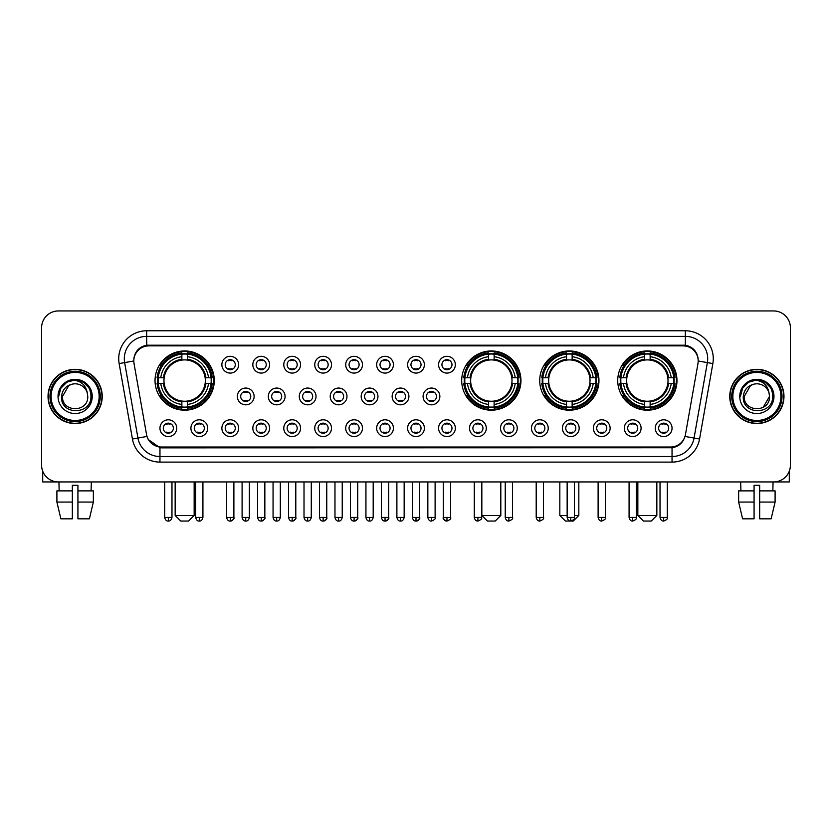 <?xml version="1.0" encoding="UTF-8"?>
<svg xmlns="http://www.w3.org/2000/svg" width="832" height="832" viewBox="0 0 832 832"><rect width="100%" height="100%" fill="white"/><g stroke="black" fill="none" stroke-linecap="round" stroke-linejoin="round"><path stroke-width="1.25" d="M461.708 380.567A29.619 29.619 0 0 0 491.327 410.186A29.619 29.619 0 0 0 520.946 380.567A29.619 29.619 0 0 0 491.327 350.958A29.619 29.619 0 0 0 461.708 380.567M539.718 380.567A29.619 29.619 0 0 0 569.338 410.186A29.619 29.619 0 0 0 598.957 380.567A29.619 29.619 0 0 0 569.338 350.958A29.619 29.619 0 0 0 539.718 380.567M617.729 380.567A29.619 29.619 0 0 0 647.348 410.186A29.619 29.619 0 0 0 676.967 380.567A29.619 29.619 0 0 0 647.348 350.958A29.619 29.619 0 0 0 617.729 380.567M155.033 380.567A29.619 29.619 0 0 0 184.652 410.186A29.619 29.619 0 0 0 214.271 380.567A29.619 29.619 0 0 0 184.652 350.958A29.619 29.619 0 0 0 155.033 380.567M207.678 428.178A8.382 8.382 0 0 1 199.295 436.561A8.382 8.382 0 0 1 190.913 428.178A8.382 8.382 0 0 1 199.295 419.796A8.382 8.382 0 0 1 207.678 428.178M194.262 428.178A5.034 5.034 0 0 0 199.295 433.212A5.034 5.034 0 0 0 204.329 428.178A5.034 5.034 0 0 0 199.295 423.155A5.034 5.034 0 0 0 194.262 428.178M238.638 428.178A8.382 8.382 0 0 1 230.256 436.561A8.382 8.382 0 0 1 221.874 428.178A8.382 8.382 0 0 1 230.256 419.796A8.382 8.382 0 0 1 238.638 428.178M225.222 428.178A5.034 5.034 0 0 0 230.256 433.212A5.034 5.034 0 0 0 235.279 428.178A5.034 5.034 0 0 0 230.256 423.155A5.034 5.034 0 0 0 225.222 428.178M269.589 428.178A8.382 8.382 0 0 1 261.206 436.561A8.382 8.382 0 0 1 252.824 428.178A8.382 8.382 0 0 1 261.206 419.796A8.382 8.382 0 0 1 269.589 428.178M256.183 428.178A5.034 5.034 0 0 0 261.206 433.212A5.034 5.034 0 0 0 266.24 428.178A5.034 5.034 0 0 0 261.206 423.155A5.034 5.034 0 0 0 256.183 428.178M300.55 428.178A8.382 8.382 0 0 1 292.167 436.561A8.382 8.382 0 0 1 283.785 428.178A8.382 8.382 0 0 1 292.167 419.796A8.382 8.382 0 0 1 300.55 428.178M287.144 428.178A5.034 5.034 0 0 0 292.167 433.212A5.034 5.034 0 0 0 297.201 428.178A5.034 5.034 0 0 0 292.167 423.155A5.034 5.034 0 0 0 287.144 428.178M331.51 428.178A8.382 8.382 0 0 1 323.128 436.561A8.382 8.382 0 0 1 314.746 428.178A8.382 8.382 0 0 1 323.128 419.796A8.382 8.382 0 0 1 331.51 428.178M318.094 428.178A5.034 5.034 0 0 0 323.128 433.212A5.034 5.034 0 0 0 328.151 428.178A5.034 5.034 0 0 0 323.128 423.155A5.034 5.034 0 0 0 318.094 428.178M362.471 428.178A8.382 8.382 0 0 1 354.089 436.561A8.382 8.382 0 0 1 345.706 428.178A8.382 8.382 0 0 1 354.089 419.796A8.382 8.382 0 0 1 362.471 428.178M349.055 428.178A5.034 5.034 0 0 0 354.089 433.212A5.034 5.034 0 0 0 359.112 428.178A5.034 5.034 0 0 0 354.089 423.155A5.034 5.034 0 0 0 349.055 428.178M393.422 428.178A8.382 8.382 0 0 1 385.039 436.561A8.382 8.382 0 0 1 376.657 428.178A8.382 8.382 0 0 1 385.039 419.796A8.382 8.382 0 0 1 393.422 428.178M380.016 428.178A5.034 5.034 0 0 0 385.039 433.212A5.034 5.034 0 0 0 390.073 428.178A5.034 5.034 0 0 0 385.039 423.155A5.034 5.034 0 0 0 380.016 428.178M424.382 428.178A8.382 8.382 0 0 1 416 436.561A8.382 8.382 0 0 1 407.618 428.178A8.382 8.382 0 0 1 416 419.796A8.382 8.382 0 0 1 424.382 428.178M410.966 428.178A5.034 5.034 0 0 0 416 433.212A5.034 5.034 0 0 0 421.034 428.178A5.034 5.034 0 0 0 416 423.155A5.034 5.034 0 0 0 410.966 428.178M455.343 428.178A8.382 8.382 0 0 1 446.961 436.561A8.382 8.382 0 0 1 438.578 428.178A8.382 8.382 0 0 1 446.961 419.796A8.382 8.382 0 0 1 455.343 428.178M441.927 428.178A5.034 5.034 0 0 0 446.961 433.212A5.034 5.034 0 0 0 451.984 428.178A5.034 5.034 0 0 0 446.961 423.155A5.034 5.034 0 0 0 441.927 428.178M486.294 428.178A8.382 8.382 0 0 1 477.911 436.561A8.382 8.382 0 0 1 469.529 428.178A8.382 8.382 0 0 1 477.911 419.796A8.382 8.382 0 0 1 486.294 428.178M472.888 428.178A5.034 5.034 0 0 0 477.911 433.212A5.034 5.034 0 0 0 482.945 428.178A5.034 5.034 0 0 0 477.911 423.155A5.034 5.034 0 0 0 472.888 428.178M517.254 428.178A8.382 8.382 0 0 1 508.872 436.561A8.382 8.382 0 0 1 500.49 428.178A8.382 8.382 0 0 1 508.872 419.796A8.382 8.382 0 0 1 517.254 428.178M503.849 428.178A5.034 5.034 0 0 0 508.872 433.212A5.034 5.034 0 0 0 513.906 428.178A5.034 5.034 0 0 0 508.872 423.155A5.034 5.034 0 0 0 503.849 428.178M548.215 428.178A8.382 8.382 0 0 1 539.833 436.561A8.382 8.382 0 0 1 531.45 428.178A8.382 8.382 0 0 1 539.833 419.796A8.382 8.382 0 0 1 548.215 428.178M534.799 428.178A5.034 5.034 0 0 0 539.833 433.212A5.034 5.034 0 0 0 544.856 428.178A5.034 5.034 0 0 0 539.833 423.155A5.034 5.034 0 0 0 534.799 428.178M579.176 428.178A8.382 8.382 0 0 1 570.794 436.561A8.382 8.382 0 0 1 562.411 428.178A8.382 8.382 0 0 1 570.794 419.796A8.382 8.382 0 0 1 579.176 428.178M565.76 428.178A5.034 5.034 0 0 0 570.794 433.212A5.034 5.034 0 0 0 575.817 428.178A5.034 5.034 0 0 0 570.794 423.155A5.034 5.034 0 0 0 565.76 428.178M610.126 428.178A8.382 8.382 0 0 1 601.744 436.561A8.382 8.382 0 0 1 593.362 428.178A8.382 8.382 0 0 1 601.744 419.796A8.382 8.382 0 0 1 610.126 428.178M596.721 428.178A5.034 5.034 0 0 0 601.744 433.212A5.034 5.034 0 0 0 606.778 428.178A5.034 5.034 0 0 0 601.744 423.155A5.034 5.034 0 0 0 596.721 428.178M641.087 428.178A8.382 8.382 0 0 1 632.705 436.561A8.382 8.382 0 0 1 624.322 428.178A8.382 8.382 0 0 1 632.705 419.796A8.382 8.382 0 0 1 641.087 428.178M627.671 428.178A5.034 5.034 0 0 0 632.705 433.212A5.034 5.034 0 0 0 637.738 428.178A5.034 5.034 0 0 0 632.705 423.155A5.034 5.034 0 0 0 627.671 428.178M672.048 428.178A8.382 8.382 0 0 1 663.666 436.561A8.382 8.382 0 0 1 655.283 428.178A8.382 8.382 0 0 1 663.666 419.796A8.382 8.382 0 0 1 672.048 428.178M658.632 428.178A5.034 5.034 0 0 0 663.666 433.212A5.034 5.034 0 0 0 668.689 428.178A5.034 5.034 0 0 0 663.666 423.155A5.034 5.034 0 0 0 658.632 428.178M176.717 428.178A8.382 8.382 0 0 1 168.334 436.561A8.382 8.382 0 0 1 159.952 428.178A8.382 8.382 0 0 1 168.334 419.796A8.382 8.382 0 0 1 176.717 428.178M163.311 428.178A5.034 5.034 0 0 0 168.334 433.212A5.034 5.034 0 0 0 173.368 428.178A5.034 5.034 0 0 0 168.334 423.155A5.034 5.034 0 0 0 163.311 428.178M254.114 396.438A8.382 8.382 0 0 1 245.731 404.82A8.382 8.382 0 0 1 237.349 396.438A8.382 8.382 0 0 1 245.731 388.055A8.382 8.382 0 0 1 254.114 396.438M240.698 396.438A5.034 5.034 0 0 0 245.731 401.471A5.034 5.034 0 0 0 250.765 396.438A5.034 5.034 0 0 0 245.731 391.414A5.034 5.034 0 0 0 240.698 396.438M285.074 396.438A8.382 8.382 0 0 1 276.692 404.82A8.382 8.382 0 0 1 268.31 396.438A8.382 8.382 0 0 1 276.692 388.055A8.382 8.382 0 0 1 285.074 396.438M271.658 396.438A5.034 5.034 0 0 0 276.692 401.471A5.034 5.034 0 0 0 281.715 396.438A5.034 5.034 0 0 0 276.692 391.414A5.034 5.034 0 0 0 271.658 396.438M316.025 396.438A8.382 8.382 0 0 1 307.642 404.82A8.382 8.382 0 0 1 299.27 396.438A8.382 8.382 0 0 1 307.642 388.055A8.382 8.382 0 0 1 316.025 396.438M302.619 396.438A5.034 5.034 0 0 0 307.642 401.471A5.034 5.034 0 0 0 312.676 396.438A5.034 5.034 0 0 0 307.642 391.414A5.034 5.034 0 0 0 302.619 396.438M346.986 396.438A8.382 8.382 0 0 1 338.603 404.82A8.382 8.382 0 0 1 330.221 396.438A8.382 8.382 0 0 1 338.603 388.055A8.382 8.382 0 0 1 346.986 396.438M333.58 396.438A5.034 5.034 0 0 0 338.603 401.471A5.034 5.034 0 0 0 343.637 396.438A5.034 5.034 0 0 0 338.603 391.414A5.034 5.034 0 0 0 333.58 396.438M377.946 396.438A8.382 8.382 0 0 1 369.564 404.82A8.382 8.382 0 0 1 361.182 396.438A8.382 8.382 0 0 1 369.564 388.055A8.382 8.382 0 0 1 377.946 396.438M364.53 396.438A5.034 5.034 0 0 0 369.564 401.471A5.034 5.034 0 0 0 374.598 396.438A5.034 5.034 0 0 0 369.564 391.414A5.034 5.034 0 0 0 364.53 396.438M408.907 396.438A8.382 8.382 0 0 1 400.525 404.82A8.382 8.382 0 0 1 392.142 396.438A8.382 8.382 0 0 1 400.525 388.055A8.382 8.382 0 0 1 408.907 396.438M395.491 396.438A5.034 5.034 0 0 0 400.525 401.471A5.034 5.034 0 0 0 405.548 396.438A5.034 5.034 0 0 0 400.525 391.414A5.034 5.034 0 0 0 395.491 396.438M439.858 396.438A8.382 8.382 0 0 1 431.475 404.82A8.382 8.382 0 0 1 423.093 396.438A8.382 8.382 0 0 1 431.475 388.055A8.382 8.382 0 0 1 439.858 396.438M426.452 396.438A5.034 5.034 0 0 0 431.475 401.471A5.034 5.034 0 0 0 436.509 396.438A5.034 5.034 0 0 0 431.475 391.414A5.034 5.034 0 0 0 426.452 396.438M238.638 364.697A8.382 8.382 0 0 1 230.256 373.079A8.382 8.382 0 0 1 221.874 364.697A8.382 8.382 0 0 1 230.256 356.314A8.382 8.382 0 0 1 238.638 364.697M225.222 364.697A5.034 5.034 0 0 0 230.256 369.73A5.034 5.034 0 0 0 235.279 364.697A5.034 5.034 0 0 0 230.256 359.674A5.034 5.034 0 0 0 225.222 364.697M269.589 364.697A8.382 8.382 0 0 1 261.206 373.079A8.382 8.382 0 0 1 252.824 364.697A8.382 8.382 0 0 1 261.206 356.314A8.382 8.382 0 0 1 269.589 364.697M256.183 364.697A5.034 5.034 0 0 0 261.206 369.73A5.034 5.034 0 0 0 266.24 364.697A5.034 5.034 0 0 0 261.206 359.674A5.034 5.034 0 0 0 256.183 364.697M300.55 364.697A8.382 8.382 0 0 1 292.167 373.079A8.382 8.382 0 0 1 283.785 364.697A8.382 8.382 0 0 1 292.167 356.314A8.382 8.382 0 0 1 300.55 364.697M287.144 364.697A5.034 5.034 0 0 0 292.167 369.73A5.034 5.034 0 0 0 297.201 364.697A5.034 5.034 0 0 0 292.167 359.674A5.034 5.034 0 0 0 287.144 364.697M331.51 364.697A8.382 8.382 0 0 1 323.128 373.079A8.382 8.382 0 0 1 314.746 364.697A8.382 8.382 0 0 1 323.128 356.314A8.382 8.382 0 0 1 331.51 364.697M318.094 364.697A5.034 5.034 0 0 0 323.128 369.73A5.034 5.034 0 0 0 328.151 364.697A5.034 5.034 0 0 0 323.128 359.674A5.034 5.034 0 0 0 318.094 364.697M362.471 364.697A8.382 8.382 0 0 1 354.089 373.079A8.382 8.382 0 0 1 345.706 364.697A8.382 8.382 0 0 1 354.089 356.314A8.382 8.382 0 0 1 362.471 364.697M349.055 364.697A5.034 5.034 0 0 0 354.089 369.73A5.034 5.034 0 0 0 359.112 364.697A5.034 5.034 0 0 0 354.089 359.674A5.034 5.034 0 0 0 349.055 364.697M393.422 364.697A8.382 8.382 0 0 1 385.039 373.079A8.382 8.382 0 0 1 376.657 364.697A8.382 8.382 0 0 1 385.039 356.314A8.382 8.382 0 0 1 393.422 364.697M380.016 364.697A5.034 5.034 0 0 0 385.039 369.73A5.034 5.034 0 0 0 390.073 364.697A5.034 5.034 0 0 0 385.039 359.674A5.034 5.034 0 0 0 380.016 364.697M424.382 364.697A8.382 8.382 0 0 1 416 373.079A8.382 8.382 0 0 1 407.618 364.697A8.382 8.382 0 0 1 416 356.314A8.382 8.382 0 0 1 424.382 364.697M410.966 364.697A5.034 5.034 0 0 0 416 369.73A5.034 5.034 0 0 0 421.034 364.697A5.034 5.034 0 0 0 416 359.674A5.034 5.034 0 0 0 410.966 364.697M455.343 364.697A8.382 8.382 0 0 1 446.961 373.079A8.382 8.382 0 0 1 438.578 364.697A8.382 8.382 0 0 1 446.961 356.314A8.382 8.382 0 0 1 455.343 364.697M441.927 364.697A5.034 5.034 0 0 0 446.961 369.73A5.034 5.034 0 0 0 451.984 364.697A5.034 5.034 0 0 0 446.961 359.674A5.034 5.034 0 0 0 441.927 364.697M134.035 363.574A15.09 15.09 0 0 1 148.886 345.873L683.114 345.873A15.09 15.09 0 0 1 697.965 363.574L685.454 434.543A15.09 15.09 0 0 1 670.592 447.013L161.408 447.013A15.09 15.09 0 0 1 146.546 434.543L134.035 363.574M157.695 383.365A27.102 27.102 0 0 1 157.695 377.78M620.391 383.365A27.102 27.102 0 0 1 620.391 377.78M542.381 383.365A27.102 27.102 0 0 1 542.381 377.78M464.37 383.365A27.102 27.102 0 0 1 464.37 377.78M48.027 396.438A27.102 27.102 0 0 0 75.13 423.54A27.102 27.102 0 0 0 102.232 396.438A27.102 27.102 0 0 0 75.13 369.335A27.102 27.102 0 0 0 48.027 396.438M729.768 396.438A27.102 27.102 0 0 0 756.87 423.54A27.102 27.102 0 0 0 783.973 396.438A27.102 27.102 0 0 0 756.87 369.335A27.102 27.102 0 0 0 729.768 396.438M133.869 358.727L133.827 360.984L133.869 358.727C135.034 351.291 139.298 346.788 146.65 345.197L685.35 345.197C692.692 346.778 696.956 351.281 698.131 358.727L698.173 360.984M146.65 330.782L685.35 330.782A27.945 27.945 0 0 1 712.858 363.574L699.556 439.015A27.945 27.945 0 0 1 672.038 462.103L159.962 462.103A27.945 27.945 0 0 1 132.444 439.015L119.142 363.574A27.945 27.945 0 0 1 146.65 330.782L146.65 336.367L685.35 336.367A22.35 22.35 0 0 1 707.356 362.606L694.054 438.038A22.35 22.35 0 0 1 672.038 456.518L159.962 456.518A22.35 22.35 0 0 1 137.946 438.038L124.644 362.606A22.35 22.35 0 0 1 146.65 336.367L146.775 345.176M137.894 349.783L141.908 346.746M142.043 346.674L145.943 345.322M672.038 462.103L672.038 447.751C678.683 446.649 682.978 442.874 684.934 436.436C682.989 442.874 678.694 446.638 672.038 447.751L161.699 447.855L159.962 447.751L148.19 439.473M696.686 353.548L698.131 358.727M790.4 327.704A16.765 16.765 0 0 0 773.635 310.95L58.365 310.95A16.765 16.765 0 0 0 41.6 327.704L41.6 465.171A16.765 16.765 0 0 0 58.365 481.936L773.635 481.936A16.765 16.765 0 0 0 790.4 465.171L790.4 327.704L790.4 465.171M684.996 436.446L694.054 438.038L707.356 362.606L712.858 363.574M41.6 327.704L41.6 465.171M773.635 310.95L58.365 310.95M58.365 481.936L773.635 481.936M42.713 471.193L42.713 481.936L107.536 481.936M56.898 490.88L56.898 502.06L60.871 518.825L56.898 502.06L56.898 490.88L72.332 490.88L72.332 485.295L77.927 485.295L77.927 490.88L93.361 490.88L93.361 502.06L89.388 518.825L93.361 502.06L77.927 502.06L77.927 490.88L77.927 518.825L89.388 518.825M91.333 481.936L91.094 490.88M72.332 490.88L72.332 518.825L60.871 518.825M56.898 502.06L72.332 502.06M58.926 481.936L59.166 490.88M99.154 396.438A24.024 24.024 0 0 0 75.13 372.414A24.024 24.024 0 0 0 51.095 396.438A24.024 24.024 0 0 0 75.13 420.472A24.024 24.024 0 0 0 99.154 396.438M100.277 396.438A25.147 25.147 0 0 0 75.13 371.29A25.147 25.147 0 0 0 49.982 396.438A25.147 25.147 0 0 0 75.13 421.585A25.147 25.147 0 0 0 100.277 396.438M101.951 396.438A26.822 26.822 0 0 0 75.13 369.616A26.822 26.822 0 0 0 48.308 396.438A26.822 26.822 0 0 0 75.13 423.27A26.822 26.822 0 0 0 101.951 396.438M87.308 393.089L87.755 396.438C88.535 412.734 61.724 412.734 62.504 396.438L68.817 385.507L71.999 384.207C65.738 385.913 62.265 389.99 61.568 396.438C60.216 415.646 91.51 415.158 90.938 396.438C91.031 391.144 89.066 386.755 85.041 383.282C81.37 380.609 77.293 379.558 72.81 380.141C81.068 380.786 85.894 385.102 87.308 393.089L87.755 396.438C88.535 412.734 61.724 412.734 62.504 396.438L68.817 385.507L71.999 384.207L68.817 385.507L62.504 396.438L68.817 385.507L71.999 384.207L68.817 385.507L62.504 396.438L68.817 385.507L71.999 384.207L68.817 385.507L62.504 396.438L68.817 385.507L71.999 384.207A12.626 12.626 0 0 1 87.308 393.089L87.755 396.438C88.535 412.734 61.724 412.734 62.504 396.438C61.724 412.734 88.535 412.734 87.755 396.438C88.535 412.734 61.724 412.734 62.504 396.438C61.724 412.734 88.535 412.734 87.755 396.438C88.535 412.734 61.724 412.734 62.504 396.438M58.032 396.438A17.098 17.098 0 0 0 75.13 413.546A17.098 17.098 0 0 0 92.227 396.438A17.098 17.098 0 0 0 75.13 379.34A17.098 17.098 0 0 0 58.032 396.438M72.81 380.141L66.893 382.179L60.861 388.211L58.656 396.438L60.861 388.211L66.893 382.179L75.13 379.974L83.366 382.179L89.388 388.211L91.603 396.438L89.388 388.211L83.366 382.179L75.13 379.974L66.893 382.179L60.861 388.211L58.656 396.438L60.861 388.211L66.893 382.179L75.13 379.974L83.366 382.179L89.388 388.211L91.603 396.438L89.388 388.211L83.366 382.179L75.13 379.974L66.893 382.179L60.861 388.211L58.656 396.438L60.861 388.211L66.893 382.179L75.13 379.974L83.366 382.179L89.388 388.211L91.603 396.438M188.562 521.05L180.742 521.05L175.157 515.466L194.158 515.466L188.562 521.05M187.45 407.025L187.45 408.148A27.716 27.716 0 0 0 212.233 383.365L211.11 383.365A26.603 26.603 0 0 1 187.45 407.025L187.45 404.435A24.024 24.024 0 0 0 208.52 383.365L205.14 383.365A20.675 20.675 0 0 0 187.45 360.09L187.45 354.12A26.603 26.603 0 0 1 211.11 377.78L212.233 377.78A27.716 27.716 0 0 0 187.45 352.997L187.45 354.12M158.205 383.365L157.082 383.365A27.716 27.716 0 0 0 181.865 408.148L181.865 407.025A26.603 26.603 0 0 1 158.205 383.365L160.784 383.365A24.024 24.024 0 0 0 181.865 404.435L181.865 401.055A20.675 20.675 0 0 0 205.14 383.365L205.962 383.365A21.497 21.497 0 0 1 187.45 401.887L187.45 404.435M181.865 354.12L181.865 352.997A27.716 27.716 0 0 0 157.082 377.78L158.205 377.78A26.603 26.603 0 0 1 181.865 354.12L181.865 356.71A24.024 24.024 0 0 0 160.784 377.78L164.164 377.78A20.675 20.675 0 0 0 181.865 401.055L181.865 401.887A21.497 21.497 0 0 1 163.342 383.365L160.784 383.365M158.257 383.365A26.541 26.541 0 0 1 158.257 377.78M187.45 354.172A26.541 26.541 0 0 0 181.865 354.172M211.047 377.78A26.541 26.541 0 0 1 211.047 383.365M211.11 377.78L208.52 377.78A24.024 24.024 0 0 0 187.45 356.71M208.52 383.365L211.11 383.365M181.865 404.435L181.865 407.025M205.14 377.78L208.52 377.78M205.14 383.365A20.675 20.675 0 0 1 187.45 401.055L187.45 401.887M181.865 401.055A20.675 20.675 0 0 1 164.164 383.365L163.342 383.365M187.45 406.962A26.541 26.541 0 0 1 181.865 406.962M160.784 377.78L158.205 377.78M181.865 360.048L181.865 356.71M187.45 360.09A20.675 20.675 0 0 0 164.164 377.78L163.342 377.78A21.497 21.497 0 0 1 181.865 359.258M187.45 360.048L187.45 359.258A21.497 21.497 0 0 1 205.962 377.78M161.408 365.487L159.817 365.487A29.058 29.058 0 0 1 213.71 380.567A29.058 29.058 0 0 1 159.817 395.658L161.408 395.658M495.238 521.05L487.417 521.05L481.832 515.466L500.822 515.466L495.238 521.05M494.125 407.025L494.125 408.148A27.716 27.716 0 0 0 518.898 383.365L517.774 383.365A26.603 26.603 0 0 1 494.125 407.025L494.125 404.435A24.024 24.024 0 0 0 515.195 383.365L511.815 383.365A20.675 20.675 0 0 0 494.125 360.09L494.125 354.12A26.603 26.603 0 0 1 517.774 377.78L518.898 377.78A27.716 27.716 0 0 0 494.125 352.997L494.125 354.12M464.88 383.365L463.746 383.365A27.716 27.716 0 0 0 488.53 408.148L488.53 407.025A26.603 26.603 0 0 1 464.88 383.365L467.459 383.365A24.024 24.024 0 0 0 488.53 404.435L488.53 401.055A20.675 20.675 0 0 0 511.815 383.365L512.637 383.365A21.497 21.497 0 0 1 494.125 401.887L494.125 404.435M488.53 354.12L488.53 352.997A27.716 27.716 0 0 0 463.746 377.78L464.88 377.78A26.603 26.603 0 0 1 488.53 354.12L488.53 356.71A24.024 24.024 0 0 0 467.459 377.78L470.839 377.78A20.675 20.675 0 0 0 488.53 401.055L488.53 401.887A21.497 21.497 0 0 1 470.018 383.365L467.459 383.365M464.932 383.365A26.541 26.541 0 0 1 464.932 377.78M494.125 354.172A26.541 26.541 0 0 0 488.53 354.172M517.722 377.78A26.541 26.541 0 0 1 517.722 383.365M517.774 377.78L515.195 377.78A24.024 24.024 0 0 0 494.125 356.71M515.195 383.365L517.774 383.365M488.53 404.435L488.53 407.025M511.815 377.78L515.195 377.78M511.815 383.365A20.675 20.675 0 0 1 494.125 401.055L494.125 401.887M488.53 401.055A20.675 20.675 0 0 1 470.839 383.365L470.018 383.365M494.125 406.962A26.541 26.541 0 0 1 488.53 406.962M467.459 377.78L464.88 377.78M488.53 360.048L488.53 356.71M494.125 360.09A20.675 20.675 0 0 0 470.839 377.78L470.018 377.78A21.497 21.497 0 0 1 488.53 359.258M494.125 360.048L494.125 359.258A21.497 21.497 0 0 1 512.637 377.78M468.073 365.487L466.492 365.487A29.058 29.058 0 0 1 520.385 380.567A29.058 29.058 0 0 1 466.492 395.658L468.073 395.658M574.423 515.466L578.833 515.466L573.248 521.05L565.427 521.05L559.832 515.466L567.154 515.466M572.135 407.025L572.135 408.148A27.716 27.716 0 0 0 596.908 383.365L595.785 383.365A26.603 26.603 0 0 1 572.135 407.025L572.135 404.435A24.024 24.024 0 0 0 593.206 383.365L589.826 383.365A20.675 20.675 0 0 0 572.135 360.09L572.135 354.12A26.603 26.603 0 0 1 595.785 377.78L596.908 377.78A27.716 27.716 0 0 0 572.135 352.997L572.135 354.12M542.88 383.365L541.757 383.365A27.716 27.716 0 0 0 566.54 408.148L566.54 407.025A26.603 26.603 0 0 1 542.88 383.365L545.47 383.365A24.024 24.024 0 0 0 566.54 404.435L566.54 401.055A20.675 20.675 0 0 0 589.826 383.365L590.647 383.365A21.497 21.497 0 0 1 572.135 401.887L572.135 404.435M566.54 354.12L566.54 352.997A27.716 27.716 0 0 0 541.757 377.78L542.88 377.78A26.603 26.603 0 0 1 566.54 354.12L566.54 356.71A24.024 24.024 0 0 0 545.47 377.78L548.85 377.78A20.675 20.675 0 0 0 566.54 401.055L566.54 401.887A21.497 21.497 0 0 1 548.028 383.365L545.47 383.365M542.942 383.365A26.541 26.541 0 0 1 542.942 377.78M572.135 354.172A26.541 26.541 0 0 0 566.54 354.172M595.733 377.78A26.541 26.541 0 0 1 595.733 383.365M595.785 377.78L593.206 377.78A24.024 24.024 0 0 0 572.135 356.71M593.206 383.365L595.785 383.365M566.54 404.435L566.54 407.025M589.826 377.78L593.206 377.78M589.826 383.365A20.675 20.675 0 0 1 572.135 401.055L572.135 401.887M566.54 401.055A20.675 20.675 0 0 1 548.85 383.365L548.028 383.365M572.135 406.962A26.541 26.541 0 0 1 566.54 406.962M545.47 377.78L542.88 377.78M566.54 360.048L566.54 356.71M572.135 360.09A20.675 20.675 0 0 0 548.85 377.78L548.028 377.78A21.497 21.497 0 0 1 566.54 359.258M572.135 360.048L572.135 359.258A21.497 21.497 0 0 1 590.647 377.78M546.083 365.487L544.502 365.487A29.058 29.058 0 0 1 598.395 380.567A29.058 29.058 0 0 1 544.502 395.658L546.083 395.658M651.258 521.05L643.438 521.05L637.842 515.466L656.843 515.466L651.258 521.05M650.135 407.025L650.135 408.148A27.716 27.716 0 0 0 674.918 383.365L673.795 383.365A26.603 26.603 0 0 1 650.135 407.025L650.135 404.435A24.024 24.024 0 0 0 671.216 383.365L667.836 383.365A20.675 20.675 0 0 0 650.135 360.09L650.135 354.12A26.603 26.603 0 0 1 673.795 377.78L674.918 377.78A27.716 27.716 0 0 0 650.135 352.997L650.135 354.12M620.89 383.365L619.767 383.365A27.716 27.716 0 0 0 644.55 408.148L644.55 407.025A26.603 26.603 0 0 1 620.89 383.365L623.48 383.365A24.024 24.024 0 0 0 644.55 404.435L644.55 401.055A20.675 20.675 0 0 0 667.836 383.365L668.658 383.365A21.497 21.497 0 0 1 650.135 401.887L650.135 404.435M644.55 354.12L644.55 352.997A27.716 27.716 0 0 0 619.767 377.78L620.89 377.78A26.603 26.603 0 0 1 644.55 354.12L644.55 356.71A24.024 24.024 0 0 0 623.48 377.78L626.86 377.78A20.675 20.675 0 0 0 644.55 401.055L644.55 401.887A21.497 21.497 0 0 1 626.038 383.365L623.48 383.365M620.953 383.365A26.541 26.541 0 0 1 620.953 377.78M650.135 354.172A26.541 26.541 0 0 0 644.55 354.172M673.743 377.78A26.541 26.541 0 0 1 673.743 383.365M673.795 377.78L671.216 377.78A24.024 24.024 0 0 0 650.135 356.71M671.216 383.365L673.795 383.365M644.55 404.435L644.55 407.025M667.836 377.78L671.216 377.78M667.836 383.365A20.675 20.675 0 0 1 650.135 401.055L650.135 401.887M644.55 401.055A20.675 20.675 0 0 1 626.86 383.365L626.038 383.365M650.135 406.962A26.541 26.541 0 0 1 644.55 406.962M623.48 377.78L620.89 377.78M644.55 360.048L644.55 356.71M650.135 360.09A20.675 20.675 0 0 0 626.86 377.78L626.038 377.78A21.497 21.497 0 0 1 644.55 359.258M650.135 360.048L650.135 359.258A21.497 21.497 0 0 1 668.658 377.78M624.094 365.487L622.513 365.487A29.058 29.058 0 0 1 676.406 380.567A29.058 29.058 0 0 1 622.513 395.658L624.094 395.658M228.582 369.439L228.582 368.649A4.285 4.285 0 0 0 231.93 368.649L231.93 369.439M231.93 359.965L231.93 360.755A4.285 4.285 0 0 0 228.582 360.755L228.582 359.965M259.532 369.439L259.532 368.649A4.285 4.285 0 0 0 262.891 368.649L262.891 369.439M262.891 359.965L262.891 360.755A4.285 4.285 0 0 0 259.532 360.755L259.532 359.965M290.493 369.439L290.493 368.649A4.285 4.285 0 0 0 293.842 368.649L293.842 369.439M293.842 359.965L293.842 360.755A4.285 4.285 0 0 0 290.493 360.755L290.493 359.965M321.454 369.439L321.454 368.649A4.285 4.285 0 0 0 324.802 368.649L324.802 369.439M324.802 359.965L324.802 360.755A4.285 4.285 0 0 0 321.454 360.755L321.454 359.965M352.404 369.439L352.404 368.649A4.285 4.285 0 0 0 355.763 368.649L355.763 369.439M355.763 359.965L355.763 360.755A4.285 4.285 0 0 0 352.404 360.755L352.404 359.965M383.365 369.439L383.365 368.649A4.285 4.285 0 0 0 386.714 368.649L386.714 369.439M386.714 359.965L386.714 360.755A4.285 4.285 0 0 0 383.365 360.755L383.365 359.965M414.326 369.439L414.326 368.649A4.285 4.285 0 0 0 417.674 368.649L417.674 369.439M417.674 359.965L417.674 360.755A4.285 4.285 0 0 0 414.326 360.755L414.326 359.965M445.286 369.439L445.286 368.649A4.285 4.285 0 0 0 448.635 368.649L448.635 369.439M448.635 359.965L448.635 360.755A4.285 4.285 0 0 0 445.286 360.755L445.286 359.965M244.057 401.18L244.057 400.39A4.285 4.285 0 0 0 247.406 400.39L247.406 401.18M247.406 391.695L247.406 392.496A4.285 4.285 0 0 0 244.057 392.496L244.057 391.695M275.018 401.18L275.018 400.39A4.285 4.285 0 0 0 278.366 400.39L278.366 401.18M278.366 391.695L278.366 392.496A4.285 4.285 0 0 0 275.018 392.496L275.018 391.695M305.968 401.18L305.968 400.39A4.285 4.285 0 0 0 309.327 400.39L309.327 401.18M309.327 391.695L309.327 392.496A4.285 4.285 0 0 0 305.968 392.496L305.968 391.695M336.929 401.18L336.929 400.39A4.285 4.285 0 0 0 340.278 400.39L340.278 401.18M340.278 391.695L340.278 392.496A4.285 4.285 0 0 0 336.929 392.496L336.929 391.695M367.89 401.18L367.89 400.39A4.285 4.285 0 0 0 371.238 400.39L371.238 401.18M371.238 391.695L371.238 392.496A4.285 4.285 0 0 0 367.89 392.496L367.89 391.695M398.84 401.18L398.84 400.39A4.285 4.285 0 0 0 402.199 400.39L402.199 401.18M402.199 391.695L402.199 392.496A4.285 4.285 0 0 0 398.84 392.496L398.84 391.695M429.801 401.18L429.801 400.39A4.285 4.285 0 0 0 433.16 400.39L433.16 401.18M433.16 391.695L433.16 392.496A4.285 4.285 0 0 0 429.801 392.496L429.801 391.695M166.66 432.921L166.66 432.13A4.285 4.285 0 0 0 170.009 432.13L170.009 432.921M170.009 423.436L170.009 424.237A4.285 4.285 0 0 0 166.66 424.237L166.66 423.436M789.287 471.193L789.287 481.936L724.464 481.936M738.639 490.88L738.639 502.06L742.612 518.825L738.639 502.06L738.639 490.88L754.073 490.88L754.073 485.295L759.668 485.295L759.668 490.88L775.102 490.88L775.102 502.06L771.129 518.825L775.102 502.06L759.668 502.06L759.668 490.88M773.074 481.936L772.834 490.88M754.073 490.88L754.073 518.825L742.612 518.825M738.639 502.06L754.073 502.06M771.129 518.825L759.668 518.825L759.668 502.06M740.667 481.936L740.906 490.88M780.905 396.438A24.024 24.024 0 0 0 756.87 372.414A24.024 24.024 0 0 0 732.846 396.438A24.024 24.024 0 0 0 756.87 420.472A24.024 24.024 0 0 0 780.905 396.438M782.018 396.438A25.147 25.147 0 0 0 756.87 371.29A25.147 25.147 0 0 0 731.723 396.438A25.147 25.147 0 0 0 756.87 421.585A25.147 25.147 0 0 0 782.018 396.438M783.692 396.438A26.822 26.822 0 0 0 756.87 369.616A26.822 26.822 0 0 0 730.049 396.438A26.822 26.822 0 0 0 756.87 423.27A26.822 26.822 0 0 0 783.692 396.438M750.558 385.507L744.245 396.438L750.558 385.507L753.74 384.207L750.558 385.507L744.245 396.438C743.465 412.734 770.276 412.734 769.496 396.438C770.276 412.734 743.465 412.734 744.245 396.438C743.465 412.734 770.276 412.734 769.496 396.438C770.276 412.734 743.465 412.734 744.245 396.438L750.558 385.507L753.74 384.207A12.626 12.626 0 0 1 769.049 393.089L769.496 396.438C770.276 412.734 743.465 412.734 744.245 396.438L750.558 385.507L753.74 384.207C747.479 385.913 744.006 389.99 743.309 396.438C741.957 415.646 773.25 415.158 772.678 396.438C772.772 391.144 770.806 386.755 766.782 383.282C763.11 380.609 759.034 379.558 754.551 380.141C762.809 380.786 767.645 385.102 769.049 393.089L769.496 396.438L763.183 407.378M744.245 396.438L750.558 385.507L753.74 384.207L750.558 385.507L744.245 396.438L750.558 385.507L753.74 384.207M739.773 396.438A17.098 17.098 0 0 0 756.87 413.546A17.098 17.098 0 0 0 773.968 396.438A17.098 17.098 0 0 0 756.87 379.34A17.098 17.098 0 0 0 739.773 396.438M740.397 396.438L742.612 388.211L748.634 382.179L756.87 379.974L765.107 382.179L771.139 388.211L773.344 396.438L771.139 388.211L765.107 382.179L756.87 379.974L748.634 382.179L742.612 388.211L740.397 396.438L742.612 388.211L748.634 382.179L756.87 379.974L765.107 382.179L771.139 388.211L773.344 396.438L771.139 388.211L765.107 382.179L756.87 379.974L748.634 382.179L742.612 388.211L740.397 396.438L742.612 388.211L748.634 382.179L756.87 379.974L765.107 382.179L771.139 388.211L773.344 396.438L771.139 388.211L765.107 382.179L756.87 379.974L748.634 382.179L742.612 388.211L740.397 396.438L742.612 388.211L748.634 382.179L756.87 379.974L765.107 382.179L771.139 388.211L773.344 396.438L771.139 388.211L765.107 382.179L756.87 379.974L748.634 382.179L742.612 388.211L740.397 396.438L742.612 388.211L748.634 382.179L754.551 380.141L748.634 382.179L742.612 388.211L740.397 396.438L742.612 388.211L748.634 382.179L756.87 379.974L765.107 382.179L771.139 388.211L773.344 396.438L771.139 388.211L765.107 382.179L756.87 379.974L748.634 382.179L742.612 388.211L740.397 396.438L742.612 388.211L748.634 382.179L756.87 379.974L765.107 382.179L771.139 388.211L773.344 396.438L771.139 388.211L765.107 382.179M197.621 432.921L197.621 432.13A4.285 4.285 0 0 0 200.97 432.13L200.97 432.921M200.97 423.436L200.97 424.237A4.285 4.285 0 0 0 197.621 424.237L197.621 423.436M228.582 432.921L228.582 432.13A4.285 4.285 0 0 0 231.93 432.13L231.93 432.921M231.93 423.436L231.93 424.237A4.285 4.285 0 0 0 228.582 424.237L228.582 423.436M259.532 432.921L259.532 432.13A4.285 4.285 0 0 0 262.891 432.13L262.891 432.921M262.891 423.436L262.891 424.237A4.285 4.285 0 0 0 259.532 424.237L259.532 423.436M290.493 432.921L290.493 432.13A4.285 4.285 0 0 0 293.842 432.13L293.842 432.921M293.842 423.436L293.842 424.237A4.285 4.285 0 0 0 290.493 424.237L290.493 423.436M321.454 432.921L321.454 432.13A4.285 4.285 0 0 0 324.802 432.13L324.802 432.921M324.802 423.436L324.802 424.237A4.285 4.285 0 0 0 321.454 424.237L321.454 423.436M352.404 432.921L352.404 432.13A4.285 4.285 0 0 0 355.763 432.13L355.763 432.921M355.763 423.436L355.763 424.237A4.285 4.285 0 0 0 352.404 424.237L352.404 423.436M383.365 432.921L383.365 432.13A4.285 4.285 0 0 0 386.714 432.13L386.714 432.921M386.714 423.436L386.714 424.237A4.285 4.285 0 0 0 383.365 424.237L383.365 423.436M414.326 432.921L414.326 432.13A4.285 4.285 0 0 0 417.674 432.13L417.674 432.921M417.674 423.436L417.674 424.237A4.285 4.285 0 0 0 414.326 424.237L414.326 423.436M445.286 432.921L445.286 432.13A4.285 4.285 0 0 0 448.635 432.13L448.635 432.921M448.635 423.436L448.635 424.237A4.285 4.285 0 0 0 445.286 424.237L445.286 423.436M476.237 432.921L476.237 432.13A4.285 4.285 0 0 0 479.596 432.13L479.596 432.921M479.596 423.436L479.596 424.237A4.285 4.285 0 0 0 476.237 424.237L476.237 423.436M507.198 432.921L507.198 432.13A4.285 4.285 0 0 0 510.546 432.13L510.546 432.921M510.546 423.436L510.546 424.237A4.285 4.285 0 0 0 507.198 424.237L507.198 423.436M538.158 432.921L538.158 432.13A4.285 4.285 0 0 0 541.507 432.13L541.507 432.921M541.507 423.436L541.507 424.237A4.285 4.285 0 0 0 538.158 424.237L538.158 423.436M569.109 432.921L569.109 432.13A4.285 4.285 0 0 0 572.468 432.13L572.468 432.921M572.468 423.436L572.468 424.237A4.285 4.285 0 0 0 569.109 424.237L569.109 423.436M600.07 432.921L600.07 432.13A4.285 4.285 0 0 0 603.418 432.13L603.418 432.921M603.418 423.436L603.418 424.237A4.285 4.285 0 0 0 600.07 424.237L600.07 423.436M631.03 432.921L631.03 432.13A4.285 4.285 0 0 0 634.379 432.13L634.379 432.921M634.379 423.436L634.379 424.237A4.285 4.285 0 0 0 631.03 424.237L631.03 423.436M661.991 432.921L661.991 432.13A4.285 4.285 0 0 0 665.34 432.13L665.34 432.921M665.34 423.436L665.34 424.237A4.285 4.285 0 0 0 661.991 424.237L661.991 423.436M685.35 330.782L685.35 345.197M119.142 363.574L124.644 362.606A22.35 22.35 0 0 1 124.301 358.727M124.644 362.606L133.806 360.984M159.962 462.103L159.962 447.751M132.444 439.015L147.004 436.446M698.194 360.984L707.356 362.606M694.054 438.038L699.556 439.015M181.865 407.222A26.79 26.79 0 0 0 187.45 407.222M211.297 383.365A26.79 26.79 0 0 0 211.297 377.78M187.45 353.922A26.79 26.79 0 0 0 181.865 353.922M488.53 407.222A26.79 26.79 0 0 0 494.125 407.222M517.972 383.365A26.79 26.79 0 0 0 517.972 377.78M494.125 353.922A26.79 26.79 0 0 0 488.53 353.922M566.54 407.222A26.79 26.79 0 0 0 572.135 407.222M595.982 383.365A26.79 26.79 0 0 0 595.982 377.78M572.135 353.922A26.79 26.79 0 0 0 566.54 353.922M644.55 407.222A26.79 26.79 0 0 0 650.135 407.222M673.993 383.365A26.79 26.79 0 0 0 673.993 377.78M650.135 353.922A26.79 26.79 0 0 0 644.55 353.922M245.731 517.421L242.102 517.421C242.736 520.01 243.942 521.227 245.731 521.05L245.731 517.421L249.361 517.421L249.361 481.936M276.692 517.421L273.062 517.421C273.686 520.01 274.903 521.227 276.692 521.05L276.692 517.421L280.322 517.421L280.322 481.936M307.642 517.421L304.013 517.421C304.647 520.01 305.864 521.227 307.642 521.05L307.642 517.421L311.282 517.421L311.282 481.936M338.603 517.421L334.974 517.421C335.608 520.01 336.814 521.227 338.603 521.05L338.603 517.421L342.233 517.421L342.233 481.936M369.564 517.421L365.934 517.421C366.569 520.01 367.775 521.227 369.564 521.05L369.564 517.421L373.194 517.421L373.194 481.936M400.525 517.421L396.885 517.421C397.519 520.01 398.736 521.227 400.525 521.05L400.525 517.421L404.154 517.421L404.154 481.936M431.475 517.421L427.846 517.421C428.48 520.01 429.686 521.227 431.475 521.05L431.475 517.421L435.115 517.421L435.115 481.936M168.334 517.421L164.705 517.421C165.339 520.01 166.546 521.227 168.334 521.05L168.334 517.421L171.974 517.421L171.974 481.936M199.295 517.421L195.666 517.421C196.3 520.01 197.506 521.227 199.295 521.05L199.295 517.421L202.925 517.421L202.925 481.936M230.256 517.421L226.616 517.421C227.25 520.01 228.467 521.227 230.256 521.05L230.256 517.421L233.886 517.421C234.624 518.586 233.407 519.792 230.256 521.05C232.045 521.227 233.251 520.01 233.886 517.421L233.886 481.936M261.206 517.421L257.577 517.421C258.211 520.01 259.428 521.227 261.206 521.05L261.206 517.421L264.846 517.421C265.585 518.586 264.368 519.792 261.206 521.05C262.995 521.227 264.212 520.01 264.846 517.421L264.846 481.936M292.167 517.421L288.538 517.421C289.172 520.01 290.378 521.227 292.167 521.05L292.167 517.421L295.797 517.421C296.535 518.586 295.329 519.792 292.167 521.05C293.956 521.227 295.162 520.01 295.797 517.421L295.797 481.936M323.128 517.421L319.498 517.421C320.133 520.01 321.339 521.227 323.128 521.05L323.128 517.421L326.758 517.421C327.496 518.586 326.29 519.792 323.128 521.05C324.917 521.227 326.123 520.01 326.758 517.421L326.758 481.936M354.089 517.421L350.449 517.421C351.083 520.01 352.3 521.227 354.089 521.05L354.089 517.421L357.718 517.421C358.457 518.586 357.24 519.792 354.089 521.05C355.867 521.227 357.084 520.01 357.718 517.421L357.718 481.936M385.039 517.421L381.41 517.421C382.044 520.01 383.25 521.227 385.039 521.05L385.039 517.421L388.679 517.421C389.407 518.586 388.201 519.792 385.039 521.05C386.828 521.227 388.045 520.01 388.679 517.421L388.679 481.936M416 517.421L412.37 517.421L412.37 481.936L412.37 517.421C413.005 520.01 414.211 521.227 416 521.05L416 517.421L419.63 517.421C420.368 518.586 419.162 519.792 416 521.05C417.789 521.227 418.995 520.01 419.63 517.421L419.63 481.936M446.961 517.421L443.321 517.421C442.593 518.586 443.799 519.792 446.961 521.05L446.961 517.421L450.59 517.421L450.59 481.936M477.911 517.421L474.282 517.421C474.916 520.01 476.133 521.227 477.911 521.05L477.911 517.421L481.551 517.421L481.551 481.936M508.872 517.421L505.242 517.421C505.877 520.01 507.083 521.227 508.872 521.05L508.872 517.421L512.502 517.421L512.502 481.936M539.833 517.421L536.203 517.421C536.838 520.01 538.044 521.227 539.833 521.05L539.833 517.421L543.462 517.421L543.462 481.936M570.794 517.421L567.154 517.421C567.788 520.01 569.005 521.227 570.794 521.05L570.794 517.421L574.423 517.421L574.423 481.936M601.744 517.421L598.114 517.421C598.749 520.01 599.955 521.227 601.744 521.05L601.744 517.421L605.384 517.421L605.384 481.936M632.705 517.421L629.075 517.421C629.71 520.01 630.916 521.227 632.705 521.05L632.705 517.421L636.334 517.421L636.334 481.936M663.666 517.421L660.026 517.421C660.66 520.01 661.877 521.227 663.666 521.05L663.666 517.421L667.295 517.421L667.295 481.936M194.158 481.936L194.158 515.466M175.157 481.936L175.157 515.466M500.822 481.936L500.822 515.466M481.832 481.936L481.832 515.466M578.833 481.936L578.833 515.466M559.832 481.936L559.832 515.466M656.843 481.936L656.843 515.466M637.842 481.936L637.842 515.466M443.321 517.421L443.321 481.936L443.321 517.421C443.955 520.01 445.172 521.227 446.961 521.05C450.112 519.792 451.329 518.586 450.59 517.421M242.102 517.421L242.102 481.936M249.361 517.421C248.726 520.01 247.52 521.227 245.731 521.05M273.062 517.421L273.062 481.936M280.322 517.421C279.687 520.01 278.481 521.227 276.692 521.05M304.013 517.421L304.013 481.936M311.282 517.421C310.648 520.01 309.431 521.227 307.642 521.05M334.974 517.421L334.974 481.936M342.233 517.421C341.609 520.01 340.392 521.227 338.603 521.05M365.934 517.421L365.934 481.936M373.194 517.421C372.559 520.01 371.353 521.227 369.564 521.05M396.885 517.421L396.885 481.936M404.154 517.421C403.52 520.01 402.314 521.227 400.525 521.05M427.846 517.421L427.846 481.936M435.115 517.421C435.843 518.586 434.637 519.792 431.475 521.05M164.705 517.421L164.705 481.936M171.974 517.421C171.34 520.01 170.123 521.227 168.334 521.05M195.666 517.421L195.666 481.936M202.925 517.421C202.29 520.01 201.084 521.227 199.295 521.05M226.616 517.421L226.616 481.936M257.577 517.421L257.577 481.936M288.538 517.421L288.538 481.936M319.498 517.421L319.498 481.936M350.449 517.421L350.449 481.936M381.41 517.421L381.41 481.936M474.282 517.421L474.282 481.936M481.551 517.421C482.29 518.586 481.073 519.792 477.911 521.05M505.242 517.421L505.242 481.936M512.502 517.421C513.24 518.586 512.034 519.792 508.872 521.05M536.203 517.421L536.203 481.936M543.462 517.421C544.201 518.586 542.994 519.792 539.833 521.05M567.154 517.421L567.154 481.936M574.423 517.421C575.162 518.586 573.945 519.792 570.794 521.05M598.114 517.421L598.114 481.936M605.384 517.421C606.112 518.586 604.906 519.792 601.744 521.05M629.075 517.421L629.075 481.936M636.334 517.421C637.073 518.586 635.866 519.792 632.705 521.05M660.026 517.421L660.026 481.936M667.295 517.421C668.034 518.586 666.817 519.792 663.666 521.05"/></g></svg>
